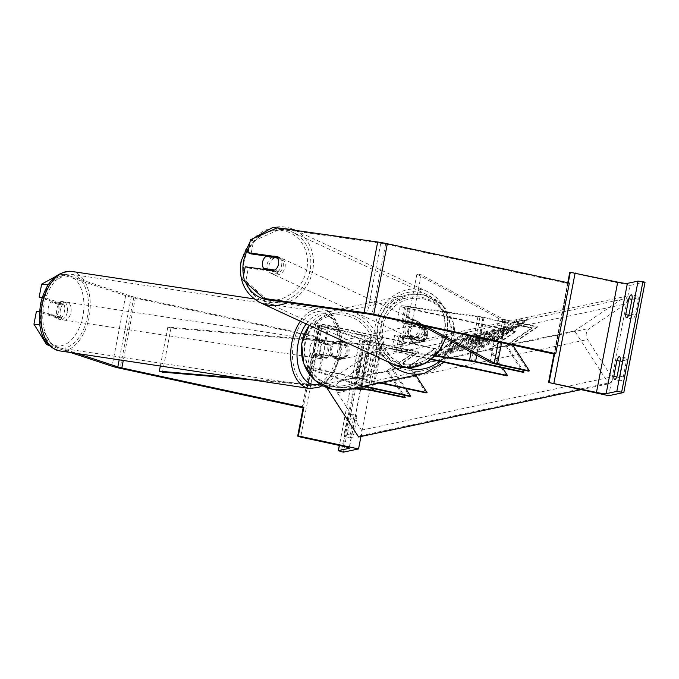 <?xml version="1.0" encoding="UTF-8"?>
<svg xmlns="http://www.w3.org/2000/svg" width="679" height="679" viewBox="0 0 679 679"><rect width="100%" height="100%" fill="white"/><g stroke="black" fill="none" stroke-linecap="round" stroke-linejoin="round"><path stroke-width="0.51" stroke-dasharray="3.4 2.55" d="M422.669 324.443A9.031 8.004 111.7 0 1 424.494 331.955A9.031 8.004 111.7 0 1 419.945 338.558L402.571 336.105A6.323 0.62 -169.1 0 0 399.082 335.986A6.323 0.62 -169.1 0 0 403.776 337.505L422.703 341.596A9.031 8.759 78 0 0 425.419 327.473L406.492 323.391A6.323 0.62 10.9 0 1 401.798 321.871A6.323 0.62 10.9 0 1 405.295 321.982L422.669 324.443L420.725 323.671L403.351 321.209A10.83 1.061 10.9 0 0 397.368 321.014A10.83 1.061 10.9 0 0 405.414 323.62L424.341 327.702A9.031 8.759 -102 0 1 421.625 341.826L402.698 337.735L399.812 352.732A10.83 1.061 10.9 0 1 391.758 350.135A10.83 1.061 10.9 0 1 397.75 350.33L435.511 355.669M419.945 338.558L418.009 337.786A9.031 8.004 -68.3 0 0 422.559 331.182A9.031 8.004 -68.3 0 0 420.725 323.671M418.009 337.786L400.635 335.333A10.83 1.061 -169.1 0 0 394.652 335.137A10.83 1.061 -169.1 0 0 402.698 337.735M531.428 328.152L532.506 327.923L484.034 317.449A9.031 0.883 10.9 0 0 477.999 316.363L406.246 306.212A10.83 1.061 10.9 0 0 400.254 306.017A10.83 1.061 10.9 0 0 408.308 308.614L514.954 331.658L516.032 331.428L409.386 308.385A6.323 0.62 10.9 0 1 404.684 306.874A6.323 0.62 10.9 0 1 408.181 306.984L479.934 317.135A4.515 0.441 10.9 0 1 482.956 317.679L531.428 328.152L505.677 345.569L522.932 372.27M532.506 327.923L506.755 345.339L522.618 369.894M431.7 359.157L400.89 352.503A6.323 0.62 10.9 0 1 396.197 350.992A6.323 0.62 10.9 0 1 399.685 351.102L435.078 356.11M516.032 331.428L490.289 348.845L502.579 367.874M514.954 331.658L489.203 349.074L506.458 375.776M431.241 359.522L399.812 352.732M489.203 349.074L490.289 348.845M506.755 345.339L505.677 345.569M425.419 327.473L424.341 327.702M422.703 341.596L421.625 341.826M622.898 361.805L619.834 377.685A9.031 2.02 -77.8 0 0 620.674 380.851A9.031 2.02 -77.8 0 0 623.288 376.947L626.344 361.067A9.031 2.02 102.2 0 0 625.512 357.901A9.031 2.02 102.2 0 0 625.3 357.909A9.031 2.02 102.2 0 0 622.898 361.805L620.054 361.186M634.789 300.042A9.031 2.02 102.2 0 1 637.191 296.146A9.031 2.02 102.2 0 1 637.403 296.146A9.031 2.02 102.2 0 1 638.243 299.303L635.179 315.183A9.031 2.02 -77.8 0 1 632.573 319.088A9.031 2.02 -77.8 0 1 631.733 315.922L634.789 300.042L631.945 299.422M645.05 282.201L629.951 285.418L608.715 395.704M567.763 282.727L554.03 354.022L567.627 283.44L569.35 283.067M629.951 285.418L569.749 272.406M635.179 315.183L629.161 313.885M638.243 299.303L632.217 298.005M631.733 315.922L628.618 315.251M623.288 376.947L617.27 375.648M626.344 361.067L620.326 359.768M619.834 377.685L616.727 377.015M418.654 325.012A9.031 8.759 78 0 0 408.189 333.813A9.031 8.759 78 0 0 418.833 342.666A9.031 8.759 78 0 0 418.654 325.012M423.849 340.926L422.559 341.197A9.031 8.759 -102 0 1 410.269 338.541L411.567 338.269L423.849 340.926A9.031 8.759 78 0 0 426.234 328.568L413.944 325.92A9.031 8.759 78 0 0 411.567 338.269M413.944 325.92L412.654 326.192A9.031 8.759 -102 0 1 424.935 328.848L426.234 328.568M336.971 359.31A9.031 8.759 -102 0 1 331.344 355.338L330.045 355.618L342.326 358.266L343.625 357.994A9.031 8.759 -102 0 1 336.971 359.31M341.019 341.529A9.031 8.759 78 0 0 330.554 350.339A9.031 8.759 78 0 0 341.197 359.183A9.031 8.759 78 0 0 341.019 341.529M333.72 342.988A9.031 8.759 -102 0 1 346.001 345.645L344.711 345.917L332.421 343.26L333.72 342.988L346.001 345.645M332.421 343.26A9.031 8.759 78 0 0 330.045 355.618M342.326 358.266A9.031 8.759 78 0 0 344.711 345.917M412.654 326.192L424.935 328.848M422.559 341.197L410.269 338.541M343.625 357.994L331.344 355.338M342.097 341.299A9.031 8.759 78 0 0 331.632 350.101A9.031 8.759 78 0 0 342.275 358.953A9.031 8.759 78 0 0 342.097 341.299M417.577 325.241A9.031 8.759 78 0 0 407.111 334.043A9.031 8.759 78 0 0 417.755 342.895A9.031 8.759 78 0 0 417.577 325.241M408.86 370.505A37.286 36.157 78 0 0 423.637 370.53A37.286 36.157 78 0 0 452.087 334.136A37.286 36.157 78 0 0 422.898 297.623A37.286 36.157 78 0 0 408.121 297.589A37.286 36.157 78 0 0 379.671 333.983A37.286 36.157 78 0 0 408.86 370.505M333.381 386.563A37.286 36.157 78 0 0 348.157 386.597A37.286 36.157 78 0 0 376.599 350.203A37.286 36.157 78 0 0 347.41 313.681A37.286 36.157 78 0 0 332.634 313.656A37.286 36.157 78 0 0 304.192 350.05A37.286 36.157 78 0 0 333.381 386.563M266.839 299.634L245.849 280.962L248.344 268.01L277.057 272.075A9.031 8.004 -68.3 0 0 281.607 265.464A9.031 8.004 -68.3 0 0 279.773 257.961L276.676 256.721M250.458 239.704L253.556 240.943L251.069 253.895M253.556 240.943L280.427 229.044L380.775 243.243A7.223 0.704 10.9 0 1 385.604 244.117L567.627 283.44M280.427 229.044L277.329 227.813M279.773 257.961L277.338 257.613M245.849 280.962L242.751 279.731M248.344 268.01L245.246 266.779M277.057 272.075L273.96 270.836A9.031 8.004 -68.3 0 0 276.548 268.544A9.031 7.978 114.9 0 0 278.551 264.25A9.031 7.978 114.9 0 0 277.533 257.782L280.979 259.386L269.588 257.774L266.143 256.17M267.203 264.131A9.031 7.978 114.9 0 1 278.976 257.069A9.031 7.978 114.9 0 1 283.151 266.389A9.031 7.978 114.9 0 1 271.379 273.45A9.031 7.978 114.9 0 1 267.203 264.131M269.588 257.774A9.031 7.978 114.9 0 1 270.98 256.857M271.201 256.747A9.031 7.978 114.9 0 1 277.83 256.535A9.031 7.978 114.9 0 1 280.979 259.386M405.1 328.093A9.031 7.978 114.9 0 1 416.872 321.031A9.031 7.978 114.9 0 1 421.048 330.35A9.031 7.978 114.9 0 1 409.276 337.412A9.031 7.978 114.9 0 1 405.1 328.093M421.184 324.418L409.793 322.805A9.031 7.978 114.9 0 1 418.026 321.566A9.031 7.978 114.9 0 1 421.184 324.418L423.475 325.487A9.031 7.978 114.9 0 1 424.494 331.955A9.031 7.978 114.9 0 1 420.955 337.777L418.663 336.708A9.031 7.978 114.9 0 1 410.422 337.947A9.031 7.978 114.9 0 1 407.273 335.095L418.663 336.708M409.793 322.805L412.085 323.875A9.031 7.978 114.9 0 0 408.546 329.697A9.031 7.978 114.9 0 0 409.564 336.164L407.273 335.095M409.564 336.164L420.955 337.777M423.475 325.487L412.085 323.875M278.466 271.676A9.031 7.978 114.9 0 1 270.225 272.916A9.031 7.978 114.9 0 1 267.076 270.064L278.466 271.676L275.037 270.089M266.448 269.775L267.076 270.064M403.182 327.21A9.031 7.978 114.9 0 1 414.962 320.149A9.031 7.978 114.9 0 1 419.138 329.468A9.031 7.978 114.9 0 1 407.358 336.529A9.031 7.978 114.9 0 1 403.182 327.21M285.07 267.271A9.031 7.978 -65.1 0 0 280.894 257.952A9.031 7.978 -65.1 0 0 269.113 265.014A9.031 7.978 -65.1 0 0 273.289 274.333A9.031 7.978 -65.1 0 0 285.07 267.271M244.151 261.483A37.286 32.957 -65.1 0 0 261.398 299.974A37.286 32.957 -65.1 0 0 310.031 270.811A37.286 32.957 -65.1 0 0 292.785 232.32A37.286 32.957 -65.1 0 0 244.151 261.483M444.1 332.999A37.286 32.957 114.9 0 1 395.467 362.162A37.286 32.957 114.9 0 1 378.22 323.679A37.286 32.957 114.9 0 1 426.853 294.508A37.286 32.957 114.9 0 1 444.1 332.999M39.781 324.392L42.191 311.882L60.915 318.069L55.169 317.39A9.031 5.407 96.7 0 0 58.615 311.024A9.031 5.407 96.7 0 0 57.893 303.275L42.073 298.047M60.915 318.069A9.031 5.407 96.7 0 0 64.361 311.695A9.031 5.407 96.7 0 0 63.639 303.946L44.907 297.767L42.259 297.453M47.055 286.614L44.907 297.767M48.608 284.153L65.948 274.681L131.412 296.307A7.223 0.704 -169.1 0 0 135.435 297.351L317.449 336.674L315.727 337.039L302.138 407.621M65.948 274.681L60.21 274.01L125.666 295.628A14.446 1.409 -169.1 0 0 133.712 297.716L315.727 337.039M317.449 336.674L307.528 388.193L319.58 325.64L318.918 325.827L364.513 335.995A8.123 0.789 10.9 0 1 370.547 337.947A8.123 0.789 10.9 0 1 370.31 338.083L359.514 340.425L364.682 341.86L343.447 452.155M48.549 344.822L52.359 345.272L77.414 353.547M52.359 345.272L39.891 325.148M42.191 311.882L39.467 311.559M36.445 311.203L55.169 317.39M60.21 274.01L55.135 276.777M49.143 345.433L70.608 352.52M63.639 303.946L57.893 303.275M54.889 315.217L48.472 314.25A9.031 5.432 -81.4 0 1 48.302 307.595A9.031 5.432 -81.4 0 1 51.112 301.934L58.538 304.387A9.031 5.432 -81.4 0 1 58.708 311.033A9.031 5.432 -81.4 0 1 55.899 316.703L62.315 317.67A9.031 5.432 -81.4 0 1 58.581 319.215A9.031 5.432 -81.4 0 1 54.889 315.217L62.315 317.67M67.263 312.323A9.031 5.432 -81.4 0 1 60.72 319.537A9.031 5.432 -81.4 0 1 56.866 308.886A9.031 5.432 -81.4 0 1 63.41 301.68A9.031 5.432 -81.4 0 1 67.263 312.323M324.078 350.992A9.031 5.432 -81.4 0 1 317.526 358.198A9.031 5.432 -81.4 0 1 313.673 347.555A9.031 5.432 -81.4 0 1 320.216 340.34A9.031 5.432 -81.4 0 1 324.078 350.992M326.047 344.66L318.621 342.208A9.031 5.432 -81.4 0 1 322.355 340.663A9.031 5.432 -81.4 0 1 326.047 344.66L330.325 345.305A9.031 5.432 -81.4 0 1 330.495 351.96A9.031 5.432 -81.4 0 1 327.685 357.621L323.408 356.976A9.031 5.432 -81.4 0 1 319.665 358.52A9.031 5.432 -81.4 0 1 315.973 354.523L323.408 356.976M318.621 342.208L322.898 342.853A9.031 5.432 -81.4 0 0 320.089 348.522A9.031 5.432 -81.4 0 0 320.259 355.168L315.973 354.523M320.259 355.168L327.685 357.621M330.325 345.305L322.898 342.853M48.472 314.25L55.899 316.703M58.538 304.387L64.963 305.355L57.528 302.893A9.031 5.432 -81.4 0 1 61.271 301.357A9.031 5.432 -81.4 0 1 64.963 305.355M57.528 302.893L51.112 301.934M320.505 350.449A9.031 5.432 -81.4 0 1 313.961 357.663A9.031 5.432 -81.4 0 1 310.099 347.011A9.031 5.432 -81.4 0 1 316.652 339.806A9.031 5.432 -81.4 0 1 320.505 350.449M60.431 309.42A9.031 5.432 98.6 0 0 64.284 320.072A9.031 5.432 98.6 0 0 70.837 312.858A9.031 5.432 98.6 0 0 66.975 302.214A9.031 5.432 98.6 0 0 60.431 309.42M87.116 318.239A37.286 22.424 98.6 0 0 71.185 274.274A37.286 22.424 98.6 0 0 44.143 304.048A37.286 22.424 98.6 0 0 60.083 348.013A37.286 22.424 98.6 0 0 87.116 318.239M293.82 341.639A37.286 22.424 -81.4 0 1 320.853 311.865A37.286 22.424 -81.4 0 1 336.792 355.83A37.286 22.424 -81.4 0 1 309.751 385.604A37.286 22.424 -81.4 0 1 293.82 341.639M353.318 419.164L350.254 435.044A9.031 2.02 102.2 0 0 351.094 438.21A9.031 2.02 102.2 0 0 353.708 434.314L356.764 418.434A9.031 2.02 -77.8 0 0 355.932 415.268A9.031 2.02 -77.8 0 0 355.72 415.268A9.031 2.02 -77.8 0 0 353.318 419.164L347.292 417.865A9.031 2.02 102.2 0 1 349.702 413.969A9.031 2.02 102.2 0 1 349.906 413.969A9.031 2.02 102.2 0 1 350.746 417.135L347.69 433.015A9.031 2.02 -77.8 0 1 345.076 436.911A9.031 2.02 -77.8 0 1 344.236 433.745L347.292 417.865M365.209 357.4L362.153 373.289A9.031 2.02 102.2 0 0 362.993 376.446A9.031 2.02 102.2 0 0 365.599 372.55L368.663 356.67A9.031 2.02 -77.8 0 0 367.823 353.504A9.031 2.02 -77.8 0 0 367.611 353.504A9.031 2.02 -77.8 0 0 365.209 357.4L359.191 356.102A9.031 2.02 102.2 0 1 361.593 352.206A9.031 2.02 102.2 0 1 361.805 352.206A9.031 2.02 102.2 0 1 362.637 355.372L359.581 371.252A9.031 2.02 -77.8 0 1 356.967 375.147A9.031 2.02 -77.8 0 1 356.127 371.982L359.191 356.102M364.682 341.86L379.782 338.651L360.939 436.504M379.782 338.651L319.58 325.64M362.153 373.289L356.127 371.982M365.599 372.55L359.581 371.252M368.663 356.67L362.637 355.372M350.254 435.044L344.236 433.745M353.708 434.314L347.69 433.015M356.764 418.434L350.746 417.135M327.057 358.325L315.718 354.582A6.323 0.62 10.9 0 1 314.538 353.98A6.323 0.62 10.9 0 1 322.253 354.854L341.181 358.936A9.031 8.759 78 0 0 343.897 344.822L324.978 340.731A6.323 0.62 -169.1 0 0 317.263 339.856A6.323 0.62 -169.1 0 0 318.443 340.468L329.773 344.211A9.031 5.407 -83.3 0 1 330.495 351.96A9.031 5.407 -83.3 0 1 327.057 358.325L323.467 357.909A9.031 5.407 96.7 0 0 326.905 351.535A9.031 5.407 96.7 0 0 326.183 343.786L314.852 340.043A10.83 1.061 -169.1 0 1 312.824 339.008A10.83 1.061 -169.1 0 1 326.056 340.502L344.974 344.593A9.031 8.759 -102 0 1 342.258 358.707L323.331 354.625L320.446 369.622A10.83 1.061 -169.1 0 0 307.222 368.12A10.83 1.061 -169.1 0 0 309.242 369.164L356.051 384.62A9.031 0.883 -169.1 0 0 361.075 385.927L363.112 386.368M323.467 357.909L312.128 354.158A10.83 1.061 10.9 0 1 310.108 353.122A10.83 1.061 10.9 0 1 323.331 354.625M415.786 375.156L409.844 365.956L435.595 348.548L434.518 348.777L327.864 325.733A6.323 0.62 -169.1 0 0 320.149 324.859A6.323 0.62 -169.1 0 0 321.328 325.47L368.137 340.926A4.515 0.441 -169.1 0 0 370.649 341.579L419.121 352.053L393.37 369.461L405.669 388.498M435.595 348.548L328.942 325.504A10.83 1.061 -169.1 0 0 315.718 324.01A10.83 1.061 -169.1 0 0 317.738 325.046L364.547 340.51A9.031 0.883 -169.1 0 0 369.571 341.809L418.043 352.282L392.292 369.69L409.547 396.4M379.586 382.863L319.368 369.851A6.323 0.62 -169.1 0 0 311.653 368.977A6.323 0.62 -169.1 0 0 312.832 369.58L359.641 385.044A4.515 0.441 -169.1 0 0 362.153 385.697L364.199 386.139M434.518 348.777L408.766 366.185L426.022 392.895M380.664 382.633L320.446 369.622M419.121 352.053L418.043 352.282M409.844 365.956L408.766 366.185M392.292 369.69L393.37 369.461M343.897 344.822L344.974 344.593M329.773 344.211L326.183 343.786M341.181 358.936L342.258 358.707M512.144 344.194L511.066 344.423L536.817 327.006L504.887 320.106A9.031 0.883 -169.1 0 1 498.522 318.273L416.914 274.087L421.167 274.774L502.783 318.96A4.515 0.441 -169.1 0 0 505.965 319.877L537.895 326.777L512.144 344.194L512.738 345.102M511.066 344.423L528.321 371.124M416.914 274.087L408.418 318.205L421.82 325.462M421.167 274.774L412.679 318.892L408.418 318.205M412.679 318.892L426.794 326.54M536.817 327.006L537.895 326.777M386.903 370.836L413.732 353.199L381.802 346.298A9.031 0.883 10.9 0 0 373.297 344.924L167.823 327.091L170.998 328.008L376.472 345.84A4.515 0.441 10.9 0 1 380.724 346.528L412.654 353.428L386.903 370.836L404.158 397.546M387.981 370.607L403.844 395.161M242.853 378.458L354.684 388.159M167.823 327.091L160.329 366.032M170.998 328.008L162.502 372.126M252.928 379.968L321.727 385.944M323.425 386.088L352.537 388.617M413.732 353.199L412.654 353.428M470.836 352.435A30.453 2.716 -32.9 0 0 499.803 336.198A30.453 2.716 -32.9 0 0 520.98 319.3A30.453 2.716 -32.9 0 0 519.97 319.215A30.453 2.716 -32.9 0 0 491.002 335.451A30.453 2.716 -32.9 0 0 469.826 352.35A30.453 2.716 -32.9 0 0 470.836 352.435M471.328 353.19A30.453 2.716 -32.9 0 0 500.296 336.954A30.453 2.716 -32.9 0 0 521.464 320.055A30.453 2.716 -32.9 0 0 520.454 319.97A30.453 2.716 -32.9 0 0 491.486 336.207A30.453 2.716 -32.9 0 0 470.309 353.105A30.453 2.716 -32.9 0 0 471.328 353.19M514.436 326.709L515.734 326.438L493.888 341.206L495.178 340.934L517.025 326.158L518.323 325.886L527.736 318.621L514.436 326.709L514.928 327.465L516.218 327.193L494.371 341.961L495.67 341.69L495.178 340.934M453.513 349.906L460.014 346.349L458.486 348.251L468.332 342.555C473.025 339.339 474.935 337.726 474.052 337.726L468.569 340.535L471.099 337.989L481.496 332.727L481.012 331.972L482.149 332.778L481.496 332.727C483.541 332.608 480.002 335.689 470.878 341.97L470.793 342.029C461.296 348.361 454.726 352.095 451.102 353.241L450.338 353.199L449.846 352.443L450.61 352.486C449.125 352.69 449.931 351.578 453.029 349.15L459.53 345.594L458.002 347.495L467.848 341.8C472.542 338.583 474.451 336.971 473.569 336.971L468.086 339.78L470.615 337.234L481.012 331.972C483.049 331.853 479.51 334.934 470.394 341.214L470.309 341.274C460.803 347.606 454.234 351.34 450.61 352.486L451.102 353.241C449.617 353.445 450.423 352.333 453.513 349.906L453.029 349.15M457.68 347.478L458.486 348.251L457.68 347.478M473.857 336.996L474.341 337.752L473.857 336.996M486.147 333.55L491.919 329.926L494.388 329.4L461.584 349.889L459.293 350.381L484.798 331.437L487.344 330.894L482.803 334.255L486.147 333.55L486.631 334.306L492.411 330.681L491.919 329.926M574.612 330.902L625.588 296.426L626.81 298.31A4.066 3.938 -102 0 1 625.732 303.929L589.678 328.305A8.123 7.876 78 0 0 587.513 339.534L611.677 376.921A4.066 3.938 -102 0 1 610.591 382.54L608.774 383.771L574.612 330.902L324.443 384.127L375.419 349.66L625.588 296.426M491.01 334.832L499.337 329.205L501.73 328.695L472.592 348.395L468.9 349.184L468.408 348.429C466.312 348.785 468.527 346.731 475.062 342.267L475.147 342.208C482.234 337.488 486.97 334.866 489.338 334.331L498.844 328.449L501.238 327.94L472.109 347.64L467.644 348.386L468.9 349.184C466.796 349.541 469.019 347.487 475.546 343.022L475.631 342.963C482.727 338.244 487.454 335.621 489.831 335.087L491.01 334.832L490.527 334.076M437.887 354.922L440.722 354.319L455.507 345.696L443.693 353.683L446.086 353.182L475.215 333.474L472.822 333.983L461.126 341.486L469.783 334.637L466.906 335.248L453.682 345.755L437.887 354.922L438.379 355.677L441.206 355.075L455.999 346.451L444.176 354.438L446.57 353.937L475.707 334.229L473.314 334.739L461.618 342.241L470.267 335.392L467.398 336.003L454.166 346.511L438.379 355.677M456.644 339.008L434.789 353.784L433.499 354.056L455.346 339.288L454.056 339.559L467.347 331.471L457.935 338.736L456.644 339.008L457.128 339.763L435.281 354.54L434.789 353.784M580.901 389.695L608.774 383.771M375.419 349.66L376.641 351.544A4.066 3.938 -102 0 1 375.563 357.162L339.508 381.539A8.123 7.876 78 0 0 337.344 392.768L361.5 430.155A4.066 3.938 -102 0 1 360.422 435.774L358.605 437.004M326.641 387.539L324.443 384.127M486.088 340.187L496.918 333.695L505.032 327.244L507.799 326.658L500.695 332.269L510.591 326.064L512.985 325.555L483.788 345.297L478.865 346.129L480.189 346.918L480.545 345.382L480.053 344.626L486.088 340.187L486.58 340.943L497.401 334.441L505.516 327.999L505.032 327.244M480.545 345.382L486.58 340.943M507.799 326.658L508.282 327.414L501.187 333.024L511.075 326.82L513.468 326.31L484.28 346.052L480.189 346.918L479.705 346.163L480.053 344.626M484.28 346.052L483.788 345.297M513.468 326.31L512.985 325.555M511.075 326.82L510.591 326.064M502.231 332.795L501.747 332.039M501.187 333.024L500.695 332.269M508.282 327.414L505.516 327.999M497.401 334.441L496.918 333.695M479.17 337.93L477.244 338.337L469.97 343.701L479.17 337.93L479.654 338.685L477.727 339.093L477.244 338.337M477.727 339.093L470.454 344.457L469.97 343.701M492.411 330.681L494.881 330.155L494.388 329.4M494.881 330.155L462.068 350.644L461.584 349.889M462.068 350.644L459.776 351.136L459.293 350.381M459.776 351.136L485.29 332.192L484.798 331.437M485.29 332.192L487.836 331.649L487.344 330.894M487.836 331.649L483.287 335.01L482.803 334.255M483.287 335.01L486.631 334.306M470.454 344.457L479.654 338.685M477.829 341.503L475.376 343.803L476.497 343.566L484.195 338.354L477.829 341.503L478.313 342.258L475.869 344.559L476.989 344.321L476.497 343.566M475.054 343.786L475.869 344.559L475.054 343.786M476.989 344.321L484.687 339.11L484.195 338.354M484.687 339.11L478.313 342.258M499.337 329.205L498.844 328.449M501.73 328.695L501.238 327.94M472.592 348.395L472.109 347.64M460.014 346.349L459.53 345.594M468.569 340.535L468.086 339.78M471.099 337.989L470.615 337.234M454.166 346.511L453.682 345.755M467.398 336.003L466.906 335.248M470.267 335.392L469.783 334.637M461.618 342.241L461.126 341.486M465.777 339.831L465.293 339.084M473.314 334.739L472.822 333.983M475.707 334.229L475.215 333.474M446.57 353.937L446.086 353.182M444.176 354.438L443.693 353.683M455.999 346.451L455.507 345.696M441.206 355.075L440.722 354.319M435.281 354.54L433.983 354.811L433.499 354.056M455.346 339.288L455.838 340.043L433.983 354.811M455.838 340.043L454.54 340.315L454.056 339.559M454.54 340.315L467.839 332.226L467.347 331.471M467.839 332.226L458.427 339.492L457.935 338.736M458.427 339.492L457.128 339.763M517.025 326.158L517.517 326.913L518.807 326.641L528.22 319.376L514.928 327.465M528.22 319.376L527.736 318.621M518.807 326.641L518.323 325.886M517.517 326.913L495.67 341.69M494.371 341.961L493.888 341.206M516.218 327.193L515.734 326.438M488.999 339.339L486.835 341.401L488.396 341.07L495.407 336.334L488.999 339.339L489.483 340.094L487.318 342.157L488.888 341.826L495.899 337.09L489.483 340.094M486.52 341.393L487.318 342.157L486.52 341.393M495.899 337.09L495.407 336.334M488.888 341.826L488.396 341.07M400.635 335.333L397.75 350.33M408.181 306.984L405.295 321.982M409.386 308.385L406.492 323.391M484.034 317.449L476.76 355.202M482.956 317.679L474.46 361.797M403.776 337.505L400.89 352.503M408.308 308.614L405.414 323.62M479.934 317.135L471.438 361.253M402.571 336.105L399.685 351.102M406.246 306.212L403.351 321.209M477.999 316.363L471.107 352.146M568.255 282.837L554.573 353.912M388.193 361.966A40.18 38.958 -102 0 1 378.458 322.236A40.18 38.958 -102 0 1 407.519 294.762A40.18 38.958 -102 0 1 423.441 294.796A40.18 38.958 -102 0 1 454.888 334.144A40.18 38.958 -102 0 1 424.239 373.357M439.364 361.279A35.664 34.587 78 0 0 450.474 325.309A35.664 34.587 78 0 0 423.671 298.981A35.664 34.587 78 0 0 383.355 324.791A35.664 34.587 78 0 0 406.942 367.797M348.76 389.423A40.18 38.958 78 0 0 379.408 350.203A40.18 38.958 78 0 0 347.954 310.863A40.18 38.958 78 0 0 332.031 310.829A40.18 38.958 78 0 0 309.369 325.402M332.608 385.205A35.664 34.587 -102 0 1 305.346 343.014A35.664 34.587 -102 0 1 346.027 315.497A35.664 34.587 -102 0 1 373.289 357.689A35.664 34.587 -102 0 1 332.608 385.205M385.604 244.117L372.007 314.7M380.775 243.243L367.186 313.834M270.794 300.194A35.664 31.523 -65.1 0 0 306.679 269.716A35.664 31.523 -65.1 0 0 266.27 232.702M264.615 233.44A35.664 31.523 -65.1 0 0 248.93 247.657M260.184 302.596A40.18 35.512 114.9 0 1 241.605 261.126A40.18 35.512 114.9 0 1 293.999 229.697M295.331 230.359A40.18 35.512 114.9 0 1 312.578 271.167A40.18 35.512 114.9 0 1 287.692 302.579M381.573 324.766A35.664 31.523 114.9 0 1 420.182 294.542A35.664 31.523 114.9 0 1 444.575 333.686A35.664 31.523 114.9 0 1 405.966 363.902A35.664 31.523 114.9 0 1 381.573 324.766M445.365 338.21A40.18 35.512 -65.1 0 0 446.646 333.355A40.18 35.512 -65.1 0 0 428.067 291.894A40.18 35.512 -65.1 0 0 375.674 323.314A40.18 35.512 -65.1 0 0 394.253 364.784M243.557 275.547A35.664 31.523 -65.1 0 0 245.611 282.269M133.712 297.716L120.115 368.298M135.435 297.351L123.281 360.456M131.412 296.307L119.181 359.836M125.666 295.628L112.077 366.219M41.512 303.819A35.664 21.439 98.6 0 0 54.609 345.356A35.664 21.439 98.6 0 0 82.617 317.39A35.664 21.439 98.6 0 0 69.521 275.852A35.664 21.439 98.6 0 0 41.512 303.819M71.609 271.413A40.18 24.155 -81.4 0 1 88.779 318.791A40.18 24.155 -81.4 0 1 59.65 350.873M306.195 323.934A35.664 21.439 -81.4 0 1 332.107 318.112A35.664 21.439 -81.4 0 1 339.424 356.059A35.664 21.439 -81.4 0 1 319.775 384M309.327 388.464A40.18 24.155 98.6 0 0 338.456 356.382A40.18 24.155 98.6 0 0 321.286 309.004A40.18 24.155 98.6 0 0 300.322 321.209M370.31 338.083L349.142 448.021M359.632 340.357L339.398 445.449M362.535 341.393L341.299 451.688M319.037 325.759L303.318 407.375M321.939 326.803L300.695 437.089M364.513 335.995L343.277 446.29M312.128 354.158L309.242 369.164M327.864 325.733L324.978 340.731M321.328 325.47L318.443 340.468M369.571 341.809L361.075 385.927M370.649 341.579L362.153 385.697M322.253 354.854L319.368 369.851M328.942 325.504L326.056 340.502M368.137 340.926L359.641 385.044M315.718 354.582L312.832 369.58M317.738 325.046L314.852 340.043M364.547 340.51L356.051 384.62M505.965 319.877L501.577 342.691M504.887 320.106L496.391 364.224M498.522 318.273L490.034 362.391M502.783 318.96L498.352 341.995M380.724 346.528L372.228 390.646M381.802 346.298L373.645 388.643M373.297 344.924L365.226 386.818M376.472 345.84L367.976 389.958M360.422 435.774L610.591 382.54M376.641 351.544L626.81 298.31M375.563 357.162L625.732 303.929M339.508 381.539L589.678 328.305M337.344 392.768L587.513 339.534M361.5 430.155L611.677 376.921M486.656 340.883L486.172 340.128M483.55 339.356L483.066 338.6M478.398 342.208L477.906 341.452M475.631 342.963L475.147 342.208M489.831 335.087L489.338 334.331M475.546 343.022L475.062 342.267M470.878 341.97L470.394 341.214M470.793 342.029L470.309 341.274M468.247 342.606L467.763 341.851M468.332 342.555L467.848 341.8M489.567 340.035L489.084 339.279M494.312 337.421L493.828 336.665M394.652 335.137L391.758 350.135M404.684 306.874L401.798 321.871M399.082 335.986L396.197 350.992M400.254 306.017L397.368 321.014M632.573 319.088L626.547 317.789M637.403 296.146L631.385 294.839M620.674 380.851L614.656 379.544M625.512 357.901L619.486 356.602M309.31 325.377L332.031 310.829L407.519 294.762L423.543 294.796L442.08 304.54L453.249 322.542L453.962 343.761L444.015 362.28M415.081 325.003L415.726 324.868M336.792 341.656L337.438 341.52M340.552 359.318L341.197 359.183M418.833 342.666L419.486 342.522M338.515 341.291L414.003 325.233M348.157 386.597L423.637 370.53M332.634 313.656L408.121 297.589M342.275 358.953L417.755 342.895M252.936 238.609L250.042 241.877M295.45 230.376L428.067 291.894C443.659 300.542 449.999 314.479 447.079 333.703L445.831 338.456M277.83 256.535L278.976 257.069M416.872 321.031L418.026 321.566M409.276 337.412L410.422 337.947M270.225 272.916L271.379 273.45M414.962 320.149L280.894 257.952M395.467 362.162L261.398 299.974M426.853 294.508L292.785 232.32M407.358 336.529L273.289 274.333M322.398 385.553L333.525 373.866L340.272 356.467C347.351 331.437 330.766 306.857 321.286 309.004L254.065 298.887M58.581 319.215L60.72 319.537M317.526 358.198L319.665 358.52M320.216 340.34L322.355 340.663M61.271 301.357L63.41 301.68M313.961 357.663L64.284 320.072M320.853 311.865L71.185 274.274M309.751 385.604L60.083 348.013M316.652 339.806L66.975 302.214M318.918 325.827L303.207 407.392M370.547 337.947L349.312 448.233M359.514 340.425L339.296 445.424M362.993 376.446L356.967 375.147M367.823 353.504L361.805 352.206M351.094 438.21L345.076 436.911M355.932 415.268L349.906 413.969M310.108 353.122L307.222 368.12M320.149 324.859L317.263 339.856M314.538 353.98L311.653 368.977M315.718 324.01L312.824 339.008M521.464 320.055L520.98 319.3M470.309 353.105L469.826 352.35"/><path stroke-width="1.02" d="M435.511 355.669L469.503 360.481A9.031 0.883 10.9 0 1 475.538 361.567L524.01 372.041L522.618 369.894M435.078 356.11L471.438 361.253A4.515 0.441 10.9 0 1 474.46 361.797L522.932 372.27L524.01 372.041M502.579 367.874L507.536 375.546L431.7 359.157M507.536 375.546L506.458 375.776L431.241 359.522M620.054 361.186L616.871 360.498A9.031 2.02 -77.8 0 1 619.282 356.602A9.031 2.02 -77.8 0 1 619.486 356.602A9.031 2.02 -77.8 0 1 620.326 359.768L617.27 375.648A9.031 2.02 102.2 0 1 614.656 379.544A9.031 2.02 102.2 0 1 613.816 376.387L616.871 360.498M631.945 299.422L628.771 298.743L625.707 314.623A9.031 2.02 102.2 0 0 626.547 317.789A9.031 2.02 102.2 0 0 629.161 313.885L632.217 298.005A9.031 2.02 -77.8 0 0 631.385 294.839A9.031 2.02 -77.8 0 0 631.173 294.839A9.031 2.02 -77.8 0 0 628.771 298.743M623.814 392.496L608.715 395.704L549.048 382.583L596.459 392.411A8.123 0.789 -169.1 0 0 606.143 393.667L616.821 391.401L623.814 392.496L645.05 282.201L642.903 281.734L621.658 392.029M567.763 282.727L569.749 272.406L570.284 272.296L617.703 282.124A8.123 0.789 -169.1 0 0 627.388 283.381L638.056 281.106L642.903 281.734M273.96 270.836L245.246 266.779L242.751 279.731L263.732 298.395L266.839 299.634L367.186 313.834A7.223 0.704 10.9 0 1 372.007 314.7L554.03 354.022L548.513 382.701M628.618 315.251L625.707 314.623M616.727 377.015L613.816 376.387M277.439 257.774L266.143 256.17A9.031 7.978 114.9 0 0 262.603 262.001A9.031 7.978 114.9 0 0 263.622 268.468L275.012 270.081A9.031 7.978 114.9 0 0 276.548 268.544A9.031 8.004 -68.3 0 0 278.5 264.233A9.031 8.004 -68.3 0 0 276.676 256.721L247.962 252.656L250.458 239.704L277.329 227.813L377.677 242.004A14.446 1.409 10.9 0 1 387.327 243.744L569.35 283.067L555.753 353.657L373.739 314.335A14.446 1.409 10.9 0 0 364.08 312.595L263.732 298.395M277.338 257.613L251.069 253.895L247.962 252.656M554.03 354.022L555.753 353.657M263.622 268.468L266.448 269.775M55.135 276.777L41.657 284.136L39.161 297.088L42.259 297.453M41.657 284.136L47.403 284.815L47.055 286.614M77.414 353.547L117.823 366.889A7.223 0.704 -169.1 0 0 121.838 367.933L303.861 407.256L302.138 407.621L120.115 368.298A14.446 1.409 -169.1 0 1 112.077 366.219L70.608 352.52M298.336 435.935L297.682 436.113L300.695 437.089L343.277 446.29A8.123 0.789 10.9 0 1 349.312 448.233A8.123 0.789 10.9 0 1 349.074 448.369L338.397 450.644L341.299 451.688L343.447 452.155L358.546 448.938L298.336 435.935L303.861 407.256M47.403 284.815L48.608 284.153M39.781 324.392L39.696 324.834L33.95 324.155L46.613 344.593L49.143 345.433M39.467 311.559L36.445 311.203L33.95 324.155M42.073 298.047L39.161 297.088M46.613 344.593L48.549 344.822M360.939 436.504L358.546 448.938M363.112 386.368L409.547 396.4L410.625 396.163L364.199 386.139M405.669 388.498L410.625 396.163M415.786 375.156L427.099 392.666L426.022 392.895L379.586 382.863M427.099 392.666L380.664 382.633M426.794 326.54L494.287 363.078A4.515 0.441 -169.1 0 0 497.469 363.995L529.399 370.895L512.738 345.102M421.82 325.462L490.034 362.391A9.031 0.883 -169.1 0 0 496.391 364.224L528.321 371.124L529.399 370.895M352.537 388.617L367.976 389.958A4.515 0.441 10.9 0 1 372.228 390.646L404.158 397.546L405.236 397.317L373.306 390.417A9.031 0.883 10.9 0 0 364.801 389.042L354.684 388.159M403.844 395.161L405.236 397.317M160.329 366.032L159.327 371.201L242.853 378.458M252.928 379.968L162.502 372.126L159.327 371.201M321.727 385.944L323.425 386.088M326.641 387.539L358.605 437.004L580.901 389.695M476.76 355.202L475.538 361.567M471.107 352.146L469.503 360.481M638.056 281.106L616.821 391.401M627.388 283.381L606.143 393.667M570.284 272.296L568.255 282.837M554.573 353.912L549.048 382.583M575.13 272.924L553.886 383.211M617.703 282.124L596.459 392.411M309.369 325.402A40.18 38.958 78 0 0 332.837 389.39A40.18 38.958 78 0 0 348.76 389.423L424.239 373.357A40.18 38.958 -102 0 1 408.317 373.323A40.18 38.958 -102 0 1 388.193 361.966M406.942 367.797A35.664 34.587 78 0 0 410.243 368.68A35.664 34.587 78 0 0 439.364 361.279M387.327 243.744L373.739 314.335M377.677 242.004L364.08 312.595M266.27 232.702A35.664 31.523 -65.1 0 0 264.615 233.44M248.93 247.657A35.664 31.523 -65.1 0 0 243.676 260.804A35.664 31.523 -65.1 0 0 243.557 275.547M252.936 238.609L272.618 227.49L293.999 229.697A40.18 35.512 114.9 0 1 295.331 230.359M245.611 282.269A35.664 31.523 -65.1 0 0 270.794 300.194M287.692 302.579A40.18 35.512 114.9 0 1 260.184 302.596L394.253 364.784A40.18 35.512 -65.1 0 0 445.365 338.21M123.281 360.456L121.838 367.933M119.181 359.836L117.823 366.889M71.609 271.413C56.382 271.388 46.07 282.057 40.672 303.411C37.625 323.841 39.314 345.059 59.65 350.873A40.18 24.155 -81.4 0 1 42.48 303.496A40.18 24.155 -81.4 0 1 71.609 271.413L254.065 298.887M319.775 384A35.664 21.439 -81.4 0 1 298.327 342.479A35.664 21.439 -81.4 0 1 306.195 323.934M300.322 321.209A40.18 24.155 98.6 0 0 292.157 341.087A40.18 24.155 98.6 0 0 309.327 388.464L318.409 387.48L322.398 385.553M339.398 445.449L338.397 450.644M303.318 407.375L297.801 436.045M501.577 342.691L497.469 363.995M498.352 341.995L494.287 363.078M373.645 388.643L373.306 390.417M365.226 386.818L364.801 389.042M309.31 325.377L301.671 343.829L303.759 363.842L315.048 380.418L332.735 389.39L348.76 389.423M424.239 373.357L444.015 362.28M250.042 241.877L241.172 260.778C238.253 280.011 244.593 293.948 260.184 302.596M293.999 229.697L295.45 230.376M445.831 338.456L437.675 353.267L424.799 363.672L409.412 367.789L394.253 364.784M59.65 350.873L309.327 388.464M303.207 407.392L297.682 436.113M339.296 445.424L338.278 450.712"/></g></svg>
